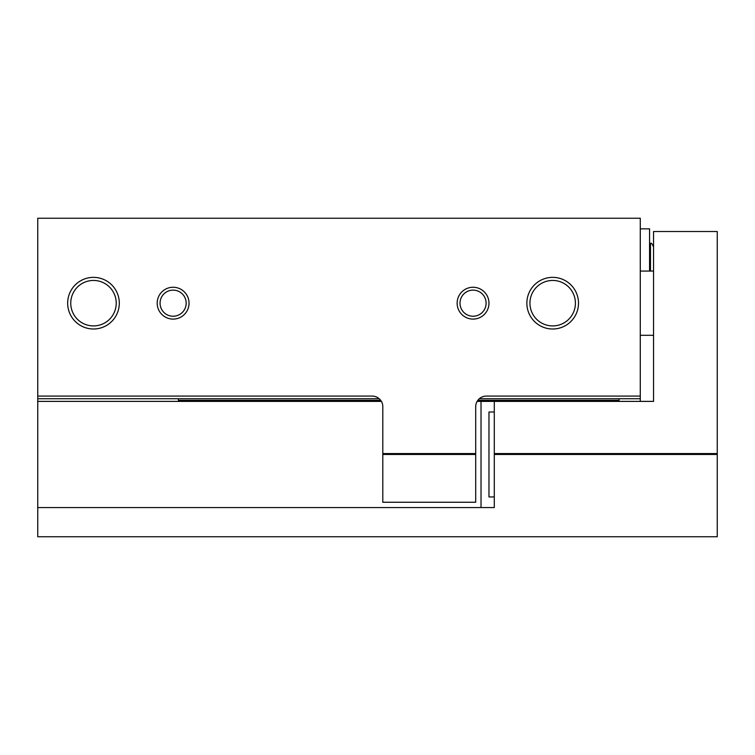 <?xml version="1.0" encoding="UTF-8"?>
<svg xmlns="http://www.w3.org/2000/svg" width="755" height="755" viewBox="0 0 755 755"><rect width="100%" height="100%" fill="white"/><g stroke="black" fill="none" stroke-linecap="round" stroke-linejoin="round"><path stroke-width="1.13" d="M382.804 453.557L475.707 453.557L475.707 454.472L382.804 454.472L382.804 406.7A10.617 10.617 0 0 0 372.196 396.082L37.75 396.082L37.75 218.242L640.278 218.242L640.278 401.386L653.547 401.386L653.547 231.511L717.25 231.511L717.25 536.758L37.75 536.758L37.75 401.386L381.388 401.386M178.425 398.734L178.425 401.386M37.75 396.082L37.75 398.734L379.218 398.734M479.302 398.734L640.278 398.734M37.75 398.734L37.75 401.386M157.191 303.18A15.93 15.93 0 0 0 181.087 316.968A15.93 15.93 0 0 0 181.087 289.392A15.93 15.93 0 0 0 157.191 303.18M457.134 303.18A15.93 15.93 0 0 0 481.02 316.968A15.93 15.93 0 0 0 481.02 289.392A15.93 15.93 0 0 0 457.134 303.18M67.667 303.18A25.821 25.821 0 0 0 106.398 325.537A25.821 25.821 0 0 0 106.398 280.822A25.821 25.821 0 0 0 67.667 303.18M526.858 303.18A25.821 25.821 0 0 0 565.599 325.537A25.821 25.821 0 0 0 565.599 280.822A25.821 25.821 0 0 0 526.858 303.18M640.278 396.082L486.324 396.082A10.617 10.617 0 0 0 475.707 406.7L475.707 453.557M382.804 454.472L382.804 502.254L475.707 502.254L475.707 454.472M619.043 398.734L619.043 401.386M178.425 400.329L380.69 400.329M477.83 400.329L619.043 400.329M640.278 228.859L649.564 228.859L649.564 271.064M529.944 303.18A22.735 22.735 0 0 0 564.051 322.866A22.735 22.735 0 0 0 564.051 283.493A22.735 22.735 0 0 0 529.944 303.18M70.753 303.18A22.735 22.735 0 0 0 104.86 322.866A22.735 22.735 0 0 0 104.86 283.493A22.735 22.735 0 0 0 70.753 303.18M460.003 303.18A13.052 13.052 0 0 0 479.576 314.486A13.052 13.052 0 0 0 479.576 291.874A13.052 13.052 0 0 0 460.003 303.18M160.069 303.18A13.052 13.052 0 0 0 179.643 314.486A13.052 13.052 0 0 0 179.643 291.874A13.052 13.052 0 0 0 160.069 303.18M477.132 401.386L653.547 401.386L653.547 335.295L640.278 335.295M717.25 453.557L494.289 453.557L494.289 401.386M494.289 453.557L494.289 454.472L717.25 454.472M37.75 507.558L494.289 507.558L494.289 454.472M494.289 496.941L488.976 496.941L488.976 412.003L494.289 412.003M653.547 247.045C652.235 243.884 651.206 242.666 650.48 243.384L650.48 271.064M481.02 507.558L481.02 401.386M650.48 243.384L649.564 243.223M640.278 271.064L653.547 271.064"/></g></svg>
